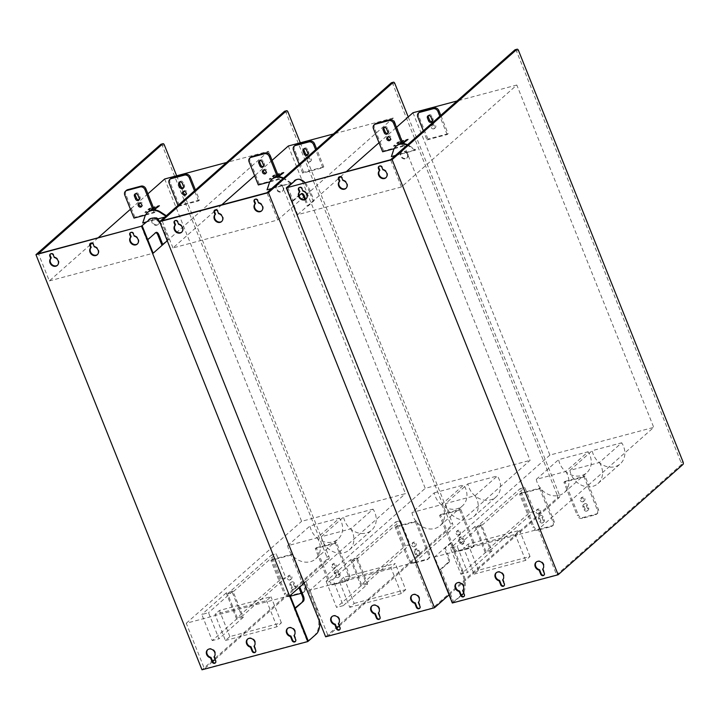 <?xml version="1.0" encoding="UTF-8"?>
<svg xmlns="http://www.w3.org/2000/svg" width="719" height="719" viewBox="0 0 719 719"><rect width="100%" height="100%" fill="white"/><g stroke="black" fill="none" stroke-linecap="round" stroke-linejoin="round"><path stroke-width="0.54" stroke-dasharray="3.6 2.7" d="M338.343 623.706L338.82 623.283L340.447 627.345A2.094 1.771 48.5 0 1 339.808 629.574M332.088 616.471A4.79 4.053 48.5 0 1 332.313 616.246A4.79 4.053 48.5 0 1 339.521 618.762A4.79 4.053 48.5 0 1 338.82 623.283M378.32 613.037L378.805 612.615L380.432 616.677A2.094 1.771 48.5 0 1 379.794 618.897M372.074 605.802A4.79 4.053 48.5 0 1 372.298 605.578A4.79 4.053 48.5 0 1 379.506 608.094A4.79 4.053 48.5 0 1 378.805 612.615M418.305 602.36L418.791 601.938L420.408 606.009A2.094 1.771 48.5 0 1 419.77 608.229M412.059 595.134A4.79 4.053 48.5 0 1 412.284 594.91A4.79 4.053 48.5 0 1 419.492 597.426A4.79 4.053 48.5 0 1 418.791 601.938M174.807 220.778A2.094 1.771 48.5 0 1 178.177 221.641L179.076 223.897A4.79 4.053 48.5 0 1 182.905 227.204A4.79 4.053 48.5 0 1 182.051 231.869A4.79 4.053 48.5 0 1 181.799 232.066M214.792 210.11A2.094 1.771 48.5 0 1 218.163 210.973L219.061 213.219A4.79 4.053 48.5 0 1 222.89 216.527A4.79 4.053 48.5 0 1 222.027 221.191A4.79 4.053 48.5 0 1 221.785 221.398M254.778 199.442A2.094 1.771 48.5 0 1 258.139 200.304L259.047 202.551A4.79 4.053 48.5 0 1 262.875 205.859A4.79 4.053 48.5 0 1 262.013 210.523A4.79 4.053 48.5 0 1 261.77 210.73M416.175 543.582A2.094 1.771 48.5 0 1 412.643 544.526A2.094 1.771 48.5 0 1 416.175 543.582M411.69 545.37A2.094 1.771 -131.5 0 0 415.214 544.427A2.094 1.771 -131.5 0 0 411.69 545.37M460.528 531.745A2.094 1.771 48.5 0 1 456.996 532.689A2.094 1.771 48.5 0 1 460.528 531.745M456.044 533.534A2.094 1.771 -131.5 0 0 459.567 532.59A2.094 1.771 -131.5 0 0 456.044 533.534M311.372 158.836A2.094 1.771 48.5 0 1 307.84 159.78A2.094 1.771 48.5 0 1 311.372 158.836M306.887 160.625A2.094 1.771 -131.5 0 0 310.419 159.681A2.094 1.771 -131.5 0 0 306.887 160.625M263.487 170.097A2.094 1.771 48.5 0 1 267.019 170.673A2.094 1.771 48.5 0 1 266.075 173.027M271.647 188.567L290.862 183.444L282.351 185.421A3.99 3.379 48.5 0 1 283.502 187.084A3.99 3.379 48.5 0 1 282.783 190.975A3.99 3.379 48.5 0 1 276.779 188.881A3.99 3.379 48.5 0 1 276.5 186.976L267.028 189.798M283.025 187.506A3.99 3.379 48.5 0 1 282.306 191.398A3.99 3.379 48.5 0 1 276.303 189.304A3.99 3.379 48.5 0 1 276.024 187.398A3.99 3.379 48.5 0 1 277.022 185.412A3.99 3.379 48.5 0 1 281.875 185.844A3.99 3.379 48.5 0 1 283.025 187.506M441.466 504.657A17.966 15.198 48.5 0 1 443.29 508.18A17.966 15.198 48.5 0 1 440.064 525.679A17.966 15.198 48.5 0 1 413.057 516.251A17.966 15.198 48.5 0 1 411.978 512.521L434.294 492.803A17.966 15.198 -131.5 0 0 435.363 496.532A17.966 15.198 -131.5 0 0 462.38 505.951A17.966 15.198 -131.5 0 0 465.606 488.462A17.966 15.198 -131.5 0 0 463.782 484.939L441.466 504.657L411.978 512.521M475.061 495.688A17.966 15.198 48.5 0 1 476.895 499.211A17.966 15.198 48.5 0 1 473.668 516.709A17.966 15.198 48.5 0 1 446.652 507.281A17.966 15.198 48.5 0 1 445.582 503.561L467.889 483.842A17.966 15.198 -131.5 0 0 468.968 487.563A17.966 15.198 -131.5 0 0 495.984 496.991A17.966 15.198 -131.5 0 0 499.202 479.492A17.966 15.198 -131.5 0 0 497.377 475.969L475.061 495.688L445.582 503.561M449.06 594.892L559.328 497.44A1.995 0.98 75.1 0 0 559.4 494.924L557.387 495.463A1.995 0.98 -104.9 0 1 557.315 497.979L432.964 607.87L328.134 635.848L336.852 628.136M325.635 636.809L450.462 526.488L452.485 525.949A1.995 0.98 75.1 0 0 452.557 523.432L450.534 523.971A1.995 0.98 -104.9 0 1 450.462 526.488M339.26 626.006L452.485 525.949M357.235 557.98L367.679 584.08L343.296 605.632L332.852 579.532L326.129 581.32L350.513 559.768L357.235 557.98L332.852 579.532M367.679 584.08L360.956 585.877L350.513 559.768M360.956 585.877L336.573 607.429L326.129 581.32M343.296 605.632L336.573 607.429M439.606 515.451L440.558 514.606L453.905 547.959A3.99 3.379 -131.5 0 0 458.713 550.691L472.149 547.096A3.99 3.379 -131.5 0 0 473.345 546.467A3.99 3.379 -131.5 0 0 474.064 542.575L460.717 509.223L459.765 510.068L439.606 515.451L452.943 548.804L453.905 547.959M395.252 527.279L396.205 526.434L409.551 559.795A3.99 3.379 -131.5 0 0 414.36 562.519L427.796 558.933A3.99 3.379 -131.5 0 0 428.991 558.304A3.99 3.379 -131.5 0 0 429.71 554.412L416.364 521.059L415.411 521.904L395.252 527.279L408.59 560.64L409.551 559.795M269.805 181.88L278.487 179.57L279.439 178.725L278.666 176.784M278.487 179.57L277.39 176.82M259.712 160.67A2.094 1.771 48.5 0 1 263.253 161.245L264.412 164.148A2.094 1.771 48.5 0 1 263.46 166.502M250.778 157.164A3.99 3.379 -131.5 0 0 250.059 161.047L259.28 184.1L258.328 184.945M279.439 178.725L259.28 184.1M323.793 166.889L303.634 172.263L302.681 173.108L322.84 167.734L323.793 166.889L316.585 148.86M322.84 167.734L315.623 149.705M302.681 173.108L299.14 164.274M304.065 148.833A2.094 1.771 48.5 0 1 307.597 149.408L308.757 152.311A2.094 1.771 48.5 0 1 307.813 154.666M295.132 145.328A3.99 3.379 -131.5 0 0 294.413 149.219L303.634 172.263M214.478 211.26L172.982 247.938L277.813 219.96L393.158 118.024L530.083 460.358L414.737 562.294L432.964 607.87M288.319 146.002L425.244 488.336L530.083 460.358M393.158 118.024L333.436 133.959M408.221 116.945L559.4 494.924M391.72 82.73A1.995 0.98 -104.9 0 1 392.799 83.952L557.387 495.463M277.813 219.96L266.929 192.746M300.308 142.802L452.557 523.432M172.982 247.938L162.09 220.715M272.097 160.346L254.652 175.76M221.812 204.78L215.97 209.939M414.737 562.294L309.907 590.272L425.244 488.336M309.907 590.272L328.134 635.848M284.877 111.238A1.995 0.98 -104.9 0 1 285.946 112.47L450.534 523.971M277.642 174.223L274.892 176.658L275.817 174.69L273.481 175.31L269.203 179.094L271 178.609L274.272 175.715L273.184 178.024L274.982 177.548L277.929 174.942M278.415 176.155L277.642 176.838L278.586 176.586M282.351 185.421L276.5 186.976A3.99 3.379 48.5 0 1 277.498 184.99A3.99 3.379 48.5 0 1 282.351 185.421M290.862 183.444L284.418 179.238A11.971 10.129 -131.5 0 0 283.07 178.474M272.213 179.013A11.971 10.129 -131.5 0 0 269.679 182.878L267.504 189.376M291.348 183.021L284.895 178.815A11.971 10.129 -131.5 0 0 283.547 178.051M343.745 577.303L339.305 581.231L390.848 567.471L395.288 563.552L343.745 577.303L354.179 603.412L349.749 607.33L339.305 581.231M434.294 492.803L463.782 484.939M467.889 483.842L497.377 475.969M396.205 526.434L416.364 521.059M440.558 514.606L460.717 509.223M459.765 510.068L473.102 543.42A3.99 3.379 48.5 0 1 472.392 547.312A3.99 3.379 48.5 0 1 471.197 547.95L457.751 551.536A3.99 3.379 48.5 0 1 452.943 548.804M459.603 539.214A2.094 1.771 48.5 0 1 463.135 538.27L464.294 541.173A2.094 1.771 48.5 0 1 460.771 542.117L459.603 539.214L458.65 540.059L459.809 542.962A2.094 1.771 -131.5 0 0 463.342 542.018L462.182 539.115A2.094 1.771 -131.5 0 0 458.65 540.059M415.411 521.904L428.749 555.257A3.99 3.379 48.5 0 1 428.039 559.148A3.99 3.379 48.5 0 1 426.843 559.777L413.398 563.363A3.99 3.379 48.5 0 1 408.59 560.64M415.258 551.051A2.094 1.771 48.5 0 1 418.782 550.107L419.941 553.01A2.094 1.771 48.5 0 1 416.418 553.945L415.258 551.051L414.297 551.895L415.456 554.789A2.094 1.771 -131.5 0 0 418.988 553.855L417.829 550.952A2.094 1.771 -131.5 0 0 414.297 551.895M354.179 603.412L405.723 589.652L395.288 563.552M405.723 589.652L401.292 593.579L390.848 567.471M401.292 593.579L349.749 607.33M258.561 202.974L259.047 202.551M218.576 213.642L219.061 213.219M178.6 224.319L179.076 223.897M361.531 584.52L351.959 560.586L356.66 559.337L366.232 583.262L361.531 584.52L405.363 545.784L395.792 521.85L400.492 520.601L410.064 544.526L405.363 545.784M351.959 560.586L395.792 521.85M356.66 559.337L400.492 520.601M366.232 583.262L410.064 544.526M278.559 176.523L277.795 177.198L279.583 176.721L283.717 172.578M283.861 172.937L283.07 173.153M277.786 174.591L275.035 177.027L275.961 175.05L273.624 175.67L269.346 179.453L271.144 178.977L274.415 176.074L273.328 178.393L275.125 177.917L279.26 173.764M279.403 174.133L278.604 174.34M214.019 656.878L214.496 656.456L216.122 660.518A2.094 1.771 48.5 0 1 215.484 662.747M207.764 649.643A4.79 4.053 48.5 0 1 207.998 649.428A4.79 4.053 48.5 0 1 215.197 651.935A4.79 4.053 48.5 0 1 214.496 656.456M254.005 646.21L254.481 645.788L256.108 649.85A2.094 1.771 48.5 0 1 255.47 652.079M247.749 638.975A4.79 4.053 48.5 0 1 247.983 638.751A4.79 4.053 48.5 0 1 255.182 641.267A4.79 4.053 48.5 0 1 254.481 645.788M293.99 635.542L294.466 635.12L296.093 639.182A2.094 1.771 48.5 0 1 295.455 641.402M287.735 628.307A4.79 4.053 48.5 0 1 287.968 628.082A4.79 4.053 48.5 0 1 295.167 630.599A4.79 4.053 48.5 0 1 294.466 635.12M130.454 232.614A2.094 1.771 48.5 0 1 133.824 233.477L134.723 235.724A4.79 4.053 48.5 0 1 138.551 239.032A4.79 4.053 48.5 0 1 137.697 243.696A4.79 4.053 48.5 0 1 137.446 243.903M90.468 243.283A2.094 1.771 48.5 0 1 93.838 244.145L94.737 246.401A4.79 4.053 48.5 0 1 98.575 249.709A4.79 4.053 48.5 0 1 97.712 254.373A4.79 4.053 48.5 0 1 97.46 254.571M50.483 253.951A2.094 1.771 48.5 0 1 53.853 254.814L54.752 257.069A4.79 4.053 48.5 0 1 58.59 260.377A4.79 4.053 48.5 0 1 57.727 265.041A4.79 4.053 48.5 0 1 57.475 265.239M317.142 537.83A17.966 15.198 48.5 0 1 318.975 541.353A17.966 15.198 48.5 0 1 315.749 558.852A17.966 15.198 48.5 0 1 288.732 549.424A17.966 15.198 48.5 0 1 287.663 545.703L317.142 537.83L339.458 518.111A17.966 15.198 -131.5 0 1 341.282 521.635A17.966 15.198 -131.5 0 1 338.056 539.133A17.966 15.198 -131.5 0 1 311.048 529.705A17.966 15.198 -131.5 0 1 309.97 525.975L339.458 518.111M350.746 528.86A17.966 15.198 48.5 0 1 352.571 532.393A17.966 15.198 48.5 0 1 349.344 549.882A17.966 15.198 48.5 0 1 322.328 540.463A17.966 15.198 48.5 0 1 321.258 536.734L350.746 528.86L373.053 509.142A17.966 15.198 -131.5 0 1 374.887 512.674A17.966 15.198 -131.5 0 1 371.66 530.164A17.966 15.198 -131.5 0 1 344.644 520.736A17.966 15.198 -131.5 0 1 343.574 517.015L373.053 509.142M159.178 220.266A3.99 3.379 48.5 0 1 158.459 224.148A3.99 3.379 48.5 0 1 152.455 222.054A3.99 3.379 48.5 0 1 152.176 220.158A3.99 3.379 48.5 0 1 153.174 218.172A3.99 3.379 48.5 0 1 158.027 218.594A3.99 3.379 48.5 0 1 159.178 220.266M157.551 219.016A3.99 3.379 48.5 0 1 158.701 220.688A3.99 3.379 48.5 0 1 157.982 224.571A3.99 3.379 48.5 0 1 151.979 222.477A3.99 3.379 48.5 0 1 151.7 220.58A3.99 3.379 48.5 0 1 152.698 218.594A3.99 3.379 48.5 0 1 153.551 218.064M183.516 191.443A2.094 1.771 48.5 0 1 187.048 192.009A2.094 1.771 48.5 0 1 186.104 194.373M139.162 203.27A2.094 1.771 48.5 0 1 142.695 203.845A2.094 1.771 48.5 0 1 141.751 206.2M291.851 576.755A2.094 1.771 48.5 0 1 288.328 577.699A2.094 1.771 48.5 0 1 291.851 576.755M287.366 578.543A2.094 1.771 -131.5 0 0 290.898 577.6A2.094 1.771 -131.5 0 0 287.366 578.543M336.204 564.918A2.094 1.771 48.5 0 1 332.672 565.862A2.094 1.771 48.5 0 1 336.204 564.918M331.72 566.707A2.094 1.771 -131.5 0 0 335.252 565.763A2.094 1.771 -131.5 0 0 331.72 566.707M281.039 578.957L271.467 555.032L276.177 553.774L285.74 577.699L281.039 578.957L237.207 617.693L227.635 593.759L271.467 555.032M333.436 584.709A3.99 3.379 48.5 0 1 328.628 581.977L329.581 581.132A3.99 3.379 -131.5 0 0 334.389 583.864L347.834 580.278A3.99 3.379 -131.5 0 0 349.021 579.64A3.99 3.379 -131.5 0 0 349.74 575.748L336.402 542.396L335.44 543.24L348.787 576.602A3.99 3.379 48.5 0 1 348.068 580.485A3.99 3.379 48.5 0 1 346.873 581.123L333.436 584.709L334.389 583.864M339.017 575.191L337.858 572.288A2.094 1.771 -131.5 0 0 334.326 573.232L335.485 576.135A2.094 1.771 -131.5 0 0 339.017 575.191L339.97 574.346A2.094 1.771 48.5 0 1 336.447 575.29L335.288 572.387A2.094 1.771 48.5 0 1 338.811 571.443L339.97 574.346M290.341 596.204L289.083 596.545A3.99 3.379 48.5 0 1 284.275 593.813L285.227 592.968A3.99 3.379 -131.5 0 0 290.036 595.7L303.481 592.114A3.99 3.379 -131.5 0 0 304.667 591.476A3.99 3.379 -131.5 0 0 305.386 587.585L292.049 554.232L291.087 555.077L304.434 588.43A3.99 3.379 48.5 0 1 303.715 592.321A3.99 3.379 48.5 0 1 302.519 592.959L301.216 593.301M294.664 587.028L293.505 584.125A2.094 1.771 -131.5 0 0 289.982 585.068L291.141 587.971A2.094 1.771 -131.5 0 0 294.664 587.028L295.626 586.183A2.094 1.771 48.5 0 1 292.094 587.126L290.934 584.223A2.094 1.771 48.5 0 1 294.457 583.28L295.626 586.183M225.424 640.503L276.968 626.752L281.408 622.825L229.864 636.585L225.424 640.503L214.981 614.403L266.524 600.644L270.964 596.725L219.421 610.476L214.981 614.403M227.635 593.759L232.345 592.51L276.177 553.774M232.345 592.51L241.917 616.435L285.74 577.699M241.917 616.435L237.207 617.693M236.641 619.05L226.197 592.941L232.92 591.153L243.355 617.253L236.641 619.05L212.249 640.602L201.814 614.493L208.528 612.705L218.971 638.805L212.249 640.602M243.355 617.253L218.971 638.805M126.463 190.337A3.99 3.379 -131.5 0 0 125.744 194.229L134.965 217.273L134.004 218.118M135.388 193.851A2.094 1.771 48.5 0 1 138.929 194.418L140.088 197.321A2.094 1.771 48.5 0 1 139.144 199.675M170.807 178.501A3.99 3.379 -131.5 0 0 170.097 182.392L179.319 205.445L178.357 206.29L178.006 205.409M179.741 182.015A2.094 1.771 48.5 0 1 183.282 182.581L184.441 185.484A2.094 1.771 48.5 0 1 183.489 187.839M147.889 212.186A11.971 10.129 -131.5 0 0 145.355 216.051L143.189 222.557L156.463 219.007M153.471 207.764L150.711 210.2L151.646 208.222L149.309 208.843L145.031 212.626L146.82 212.15L150.1 209.256L149.013 211.566L150.801 211.089L154.288 207.521M154.243 209.696L153.471 210.379L155.259 209.894L158.746 206.326M176.658 175.796L328.907 556.425L326.884 556.964A1.995 0.98 -104.9 0 1 326.812 559.481L201.994 669.802M161.227 144.231A1.995 0.98 -104.9 0 1 162.296 145.463L326.884 556.964M335.44 543.24L315.282 548.624L328.628 581.977M315.282 548.624L316.243 547.779L329.581 581.132M316.243 547.779L336.402 542.396M291.087 555.077L270.928 560.461L284.275 593.813M270.928 560.461L271.89 559.616L285.227 592.968M271.89 559.616L292.049 554.232M321.258 536.734L343.574 517.015M287.663 545.703L309.97 525.975M281.408 622.825L270.964 596.725M229.864 636.585L219.421 610.476M276.968 626.752L266.524 600.644M226.197 592.941L201.814 614.493M232.92 591.153L208.528 612.705M145.49 215.062L154.163 212.743L155.124 211.898L154.351 209.957M154.163 212.743L153.066 210.002M155.124 211.898L134.965 217.273M178.357 206.29L198.516 200.907L199.478 200.062L195.451 189.996M198.516 200.907L194.49 190.841M199.478 200.062L179.319 205.445M164.795 217.084L157.29 218.792M167.024 216.194L166.323 215.736M142.713 222.98L143.189 222.557M145.984 222.108L156.805 219.214M166.547 216.617L165.846 216.158M153.327 207.396L150.568 209.831L151.493 207.863L149.166 208.483L144.887 212.267L146.676 211.79L149.956 208.887L148.869 211.206L150.657 210.721L153.614 208.115M154.1 209.328L153.327 210.011L154.27 209.759M215.062 659.494L328.835 558.942A1.995 0.98 75.1 0 0 328.907 556.425M54.276 257.492L54.752 257.069M94.261 246.824L94.737 246.401M134.246 236.147L134.723 235.724M290.081 595.566L186.257 623.265L204.484 668.841L212.662 661.615M90.217 244.802L49.332 280.931L38.449 253.708M147.898 193.824L130.454 209.238M98.161 237.773L92.005 243.22M164.678 178.995L301.603 521.329L405.426 493.629L268.502 151.287L226.593 162.476M186.257 623.265L301.603 521.329M319.793 622.187A19.961 9.796 75.1 0 0 316.998 608.921L315.992 609.191L305.009 581.743L306.015 581.473L304.164 583.118L405.426 493.629M49.332 280.931L153.156 253.223M295.051 607.986L294.224 608.714L307.301 641.402L308.307 641.132L204.484 668.841M268.502 151.287L167.239 240.784M299.122 187.605A2.094 1.771 48.5 0 1 302.492 188.468L303.391 190.715A4.79 4.053 48.5 0 1 307.229 194.022A4.79 4.053 48.5 0 1 306.366 198.687A4.79 4.053 48.5 0 1 306.123 198.893M339.107 176.937A2.094 1.771 48.5 0 1 342.478 177.8L343.376 180.047A4.79 4.053 48.5 0 1 347.214 183.354A4.79 4.053 48.5 0 1 346.351 188.018A4.79 4.053 48.5 0 1 346.1 188.225M379.093 166.269A2.094 1.771 48.5 0 1 382.463 167.132L383.362 169.378A4.79 4.053 48.5 0 1 387.199 172.686A4.79 4.053 48.5 0 1 386.337 177.35A4.79 4.053 48.5 0 1 386.085 177.548M542.629 569.187L543.106 568.765L544.732 572.827A2.094 1.771 48.5 0 1 544.094 575.056M536.374 561.961A4.79 4.053 48.5 0 1 536.608 561.737A4.79 4.053 48.5 0 1 543.807 564.253A4.79 4.053 48.5 0 1 543.106 568.765M502.644 579.856L503.12 579.433L504.747 583.504A2.094 1.771 48.5 0 1 504.109 585.724M496.389 572.63A4.79 4.053 48.5 0 1 496.622 572.405A4.79 4.053 48.5 0 1 503.83 574.921A4.79 4.053 48.5 0 1 503.12 579.433M462.659 590.533L463.135 590.11L464.762 594.173A2.094 1.771 48.5 0 1 464.123 596.393M456.412 583.298A4.79 4.053 48.5 0 1 456.637 583.073A4.79 4.053 48.5 0 1 463.845 585.59A4.79 4.053 48.5 0 1 463.135 590.11M565.781 471.484A17.966 15.198 48.5 0 1 567.615 475.007A17.966 15.198 48.5 0 1 564.388 492.497A17.966 15.198 48.5 0 1 537.372 483.078A17.966 15.198 48.5 0 1 536.302 479.348L565.781 471.484L588.097 451.766A17.966 15.198 -131.5 0 1 589.931 455.289A17.966 15.198 -131.5 0 1 586.704 472.778A17.966 15.198 -131.5 0 1 559.688 463.36A17.966 15.198 -131.5 0 1 558.618 459.63L588.097 451.766M599.385 462.515A17.966 15.198 48.5 0 1 601.21 466.038A17.966 15.198 48.5 0 1 597.992 483.536A17.966 15.198 48.5 0 1 570.976 474.109A17.966 15.198 48.5 0 1 569.897 470.388L599.385 462.515L621.701 442.796A17.966 15.198 -131.5 0 1 623.526 446.319A17.966 15.198 -131.5 0 1 620.299 463.818A17.966 15.198 -131.5 0 1 593.283 454.39A17.966 15.198 -131.5 0 1 592.213 450.66L621.701 442.796M407.817 153.911A3.99 3.379 48.5 0 1 407.107 157.803A3.99 3.379 48.5 0 1 401.103 155.708A3.99 3.379 48.5 0 1 400.825 153.803A3.99 3.379 48.5 0 1 401.813 151.817A3.99 3.379 48.5 0 1 406.675 152.248A3.99 3.379 48.5 0 1 407.817 153.911M407.34 154.333A3.99 3.379 48.5 0 1 406.621 158.225A3.99 3.379 48.5 0 1 400.618 156.131A3.99 3.379 48.5 0 1 400.348 154.226A3.99 3.379 48.5 0 1 401.337 152.239A3.99 3.379 48.5 0 1 406.19 152.671A3.99 3.379 48.5 0 1 407.34 154.333M387.802 136.925A2.094 1.771 48.5 0 1 391.343 137.5A2.094 1.771 48.5 0 1 390.39 139.854M435.696 125.663A2.094 1.771 48.5 0 1 432.164 126.607A2.094 1.771 48.5 0 1 435.696 125.663M431.211 127.452A2.094 1.771 -131.5 0 0 434.734 126.508A2.094 1.771 -131.5 0 0 431.211 127.452M540.49 510.409A2.094 1.771 48.5 0 1 536.967 511.344A2.094 1.771 48.5 0 1 540.49 510.409M536.006 512.189A2.094 1.771 -131.5 0 0 539.538 511.254A2.094 1.771 -131.5 0 0 536.006 512.189M584.844 498.573A2.094 1.771 48.5 0 1 581.32 499.516A2.094 1.771 48.5 0 1 584.844 498.573M580.359 500.361A2.094 1.771 -131.5 0 0 583.891 499.417A2.094 1.771 -131.5 0 0 580.359 500.361M529.678 512.611L520.107 488.677L524.816 487.428L534.388 511.353L529.678 512.611L485.855 551.347L476.284 527.413L520.107 488.677M582.075 518.354A3.99 3.379 48.5 0 1 577.267 515.631L578.22 514.786A3.99 3.379 -131.5 0 0 583.028 517.509L596.473 513.923A3.99 3.379 -131.5 0 0 597.669 513.294A3.99 3.379 -131.5 0 0 598.379 509.403L585.041 476.05L584.08 476.895L597.426 510.247A3.99 3.379 48.5 0 1 596.707 514.139A3.99 3.379 48.5 0 1 595.512 514.768L582.075 518.354L583.028 517.509M587.657 508.845L586.497 505.942A2.094 1.771 -131.5 0 0 582.974 506.886L584.134 509.78A2.094 1.771 -131.5 0 0 587.657 508.845L588.618 508A2.094 1.771 48.5 0 1 585.086 508.935L583.927 506.041A2.094 1.771 48.5 0 1 587.459 505.098L588.618 508M537.722 530.191A3.99 3.379 48.5 0 1 532.914 527.467L533.866 526.623A3.99 3.379 -131.5 0 0 538.684 529.346L552.12 525.76A3.99 3.379 -131.5 0 0 553.315 525.131A3.99 3.379 -131.5 0 0 554.025 521.239L540.688 487.886L539.735 488.731L553.073 522.084A3.99 3.379 48.5 0 1 552.354 525.975A3.99 3.379 48.5 0 1 551.167 526.605L537.722 530.191L538.684 529.346M543.303 520.682L542.144 517.779A2.094 1.771 -131.5 0 0 538.621 518.723L539.78 521.617A2.094 1.771 -131.5 0 0 543.303 520.682L544.265 519.828A2.094 1.771 48.5 0 1 540.733 520.772L539.574 517.878A2.094 1.771 48.5 0 1 543.106 516.934L544.265 519.828M474.064 574.157L525.607 560.398L530.047 556.479L478.503 570.239L474.064 574.157L463.62 548.049L515.172 534.298L519.603 530.379L468.06 544.13L463.62 548.049M476.284 527.413L480.984 526.155L524.816 487.428M480.984 526.155L490.556 550.089L534.388 511.353M490.556 550.089L485.855 551.347M485.28 552.704L474.837 526.596L481.559 524.798L491.994 550.907L485.28 552.704L460.897 574.247L450.454 548.148L457.176 546.35L467.611 572.459L460.897 574.247M491.994 550.907L467.611 572.459M419.456 112.155A3.99 3.379 -131.5 0 0 418.737 116.038L427.958 139.091L426.996 139.935L423.338 130.786M428.38 115.66A2.094 1.771 48.5 0 1 431.921 116.235L433.081 119.138A2.094 1.771 48.5 0 1 432.137 121.493M375.102 123.992A3.99 3.379 -131.5 0 0 374.383 127.874L383.604 150.927L382.643 151.772M384.036 127.497A2.094 1.771 48.5 0 1 387.568 128.072L388.727 130.975A2.094 1.771 48.5 0 1 387.784 133.33M395.297 155.574L415.187 150.271L415.663 149.849L409.21 145.642A11.971 10.129 -131.5 0 0 407.565 144.726M396.529 145.84A11.971 10.129 -131.5 0 0 394.003 149.705L391.828 156.203L415.663 149.849M415.187 150.271L408.734 146.065A11.971 10.129 -131.5 0 0 407.089 145.148M402.11 141.409L399.351 143.845L400.285 141.877L397.949 142.497L393.67 146.281L395.459 145.804L398.739 142.901L397.652 145.22L399.44 144.735L402.928 141.167M402.883 143.342L402.11 144.025L403.907 143.548L407.385 139.98M515.37 49.728A1.995 0.98 -104.9 0 1 516.44 50.959L681.037 462.461A1.995 0.98 -104.9 0 1 680.965 464.977L556.614 574.876L452.79 602.585L460.762 595.539A19.961 9.796 75.1 0 0 461.472 570.365L450.498 542.926L444.279 548.417L447.982 557.674A3.99 1.959 -104.9 0 1 447.838 562.707L439.713 569.888L452.79 602.585L434.564 557.009L538.387 529.301L556.614 574.876M584.08 476.895L563.921 482.269L577.267 515.631M563.921 482.269L564.882 481.424L578.22 514.786M564.882 481.424L585.041 476.05M539.735 488.731L519.567 494.106L532.914 527.467M519.567 494.106L520.529 493.261L533.866 526.623M520.529 493.261L540.688 487.886M569.897 470.388L592.213 450.66M536.302 479.348L558.618 459.63M530.047 556.479L519.603 530.379M478.503 570.239L468.06 544.13M525.607 560.398L515.172 534.298M474.837 526.596L450.454 548.148M481.559 524.798L457.176 546.35M426.996 139.935L447.155 134.561L448.117 133.716L440.783 115.373M447.155 134.561L439.821 116.217M448.117 133.716L427.958 139.091M394.129 148.707L402.811 146.397L403.763 145.544L402.991 143.611M402.811 146.397L401.705 143.647M403.763 145.544L383.604 150.927M391.352 156.625L391.828 156.203M401.966 141.05L399.207 143.485L400.141 141.508L397.805 142.137L393.527 145.912L395.315 145.436L398.596 142.542L397.508 144.852L399.297 144.375L402.254 141.769M402.739 142.982L401.966 143.665L402.91 143.414M287.753 187.183L293.244 200.898L292.238 201.167L286.746 187.452L297.639 214.675L401.463 186.967L516.808 85.031L653.733 427.365L538.387 529.301M401.463 186.967L390.57 159.744M382.885 169.801L383.362 169.378M342.9 180.469L343.376 180.047M302.915 191.137L303.391 190.715M412.976 112.739L549.9 455.073L653.733 427.365M549.9 455.073L434.564 557.009M516.808 85.031L457.086 100.966M452.314 603.007L461.463 595.539M297.639 214.675L338.82 178.276M340.473 176.811L346.468 171.517M379.03 142.739L396.475 127.326M305.009 581.743L298.789 587.243L298.969 587.702M298.789 587.243L299.796 586.974M316.998 608.921L306.015 581.473M307.301 641.402L316.279 634.095M294.224 608.714L295.23 608.445M315.992 609.191A19.961 9.796 -104.9 0 1 315.273 634.365M141.257 226.278L146.748 239.984L147.755 239.715M161.829 244.945L167.599 239.769L163.986 230.727L164.993 230.457A19.961 9.796 75.1 0 0 159.663 221.614M167.599 239.769L168.614 239.499L164.993 230.457M167.221 240.739L168.614 239.499M146.748 239.984L155.834 232.579M150.873 218.486A19.961 9.796 -104.9 0 1 163.986 230.727M155.789 232.614A3.99 1.959 75.1 0 0 155.25 232.614A3.99 1.959 75.1 0 0 154.828 232.839M305.656 199.181L308.325 205.85L314.104 200.673L310.482 191.631L309.476 191.901A19.961 9.796 75.1 0 0 296.363 179.66M314.104 200.673L313.089 200.943L309.476 191.901M308.325 205.85L307.319 206.119L313.089 200.943M304.676 199.514L307.319 206.119M293.244 200.898L299.023 195.784M292.238 201.167L300.317 194.022A3.99 1.959 -104.9 0 1 300.74 193.788A3.99 1.959 -104.9 0 1 301.279 193.797M304.964 182.59A19.961 9.796 -104.9 0 1 310.482 191.631M461.472 570.365L462.488 570.095L451.505 542.656L445.286 548.148L448.989 557.405L447.982 557.674M445.286 548.148L444.279 548.417M451.505 542.656L450.498 542.926M447.838 562.707L448.845 562.438L440.72 569.619L453.797 602.315M440.72 569.619L439.713 569.888M448.845 562.438A3.99 1.959 75.1 0 0 448.989 557.405M462.488 570.095A19.961 9.796 -104.9 0 1 463.584 592.833M557.315 497.979L559.328 497.44M392.799 83.952L394.812 83.422M285.946 112.47L287.959 111.93M293.46 150.064L294.413 149.219M249.107 161.901L250.059 161.047M269.203 183.3L269.679 182.878M284.418 179.238L284.895 178.815M473.102 543.42L474.064 542.575M428.749 555.257L429.71 554.412M426.843 559.777L427.796 558.933M413.398 563.363L414.36 562.519M471.197 547.95L472.149 547.096M457.751 551.536L458.713 550.691M417.829 550.952L418.782 550.107M415.456 554.789L416.418 553.945M418.988 553.855L419.941 553.01M263.451 164.993L264.412 164.148M262.291 162.09L263.253 161.245M307.804 153.156L308.757 152.311M306.645 150.253L307.597 149.408M462.182 539.115L463.135 538.27M459.809 542.962L460.771 542.117M463.342 542.018L464.294 541.173M257.663 200.727L258.139 200.304M217.677 211.395L218.163 210.973M177.692 222.063L178.177 221.641M419.932 606.432L420.408 606.009M379.947 617.1L380.432 616.677M339.961 627.768L340.447 627.345M346.873 581.123L347.834 580.278M348.787 576.602L349.74 575.748M337.858 572.288L338.811 571.443M335.485 576.135L336.447 575.29M334.326 573.232L335.288 572.387M289.083 596.545L290.036 595.7M302.519 592.959L303.481 592.114M304.434 588.43L305.386 587.585M293.505 584.125L294.457 583.28M291.141 587.971L292.094 587.126M289.982 585.068L290.934 584.223M124.782 195.074L125.744 194.229M137.976 195.262L138.929 194.418M139.135 198.165L140.088 197.321M169.136 183.237L170.097 182.392M182.32 183.426L183.282 182.581M183.48 186.329L184.441 185.484M144.879 216.473L145.355 216.051M162.296 145.463L164.318 144.923M326.812 559.481L328.835 558.942M53.377 255.236L53.853 254.814M93.362 244.568L93.838 244.145M133.348 233.9L133.824 233.477M295.617 639.604L296.093 639.182M255.631 650.273L256.108 649.85M215.646 660.941L216.122 660.518M595.512 514.768L596.473 513.923M597.426 510.247L598.379 509.403M586.497 505.942L587.459 505.098M584.134 509.78L585.086 508.935M582.974 506.886L583.927 506.041M551.167 526.605L552.12 525.76M553.073 522.084L554.025 521.239M542.144 517.779L543.106 516.934M539.78 521.617L540.733 520.772M538.621 518.723L539.574 517.878M417.784 116.882L418.737 116.038M430.969 117.08L431.921 116.235M432.128 119.983L433.081 119.138M373.431 128.719L374.383 127.874M386.615 128.917L387.568 128.072M387.775 131.82L388.727 130.975M393.518 150.127L394.003 149.705M408.734 146.065L409.21 145.642M683.05 461.931L681.037 462.461M516.44 50.959L518.462 50.42M680.965 464.977L682.978 464.447M464.285 594.595L464.762 594.173M504.271 583.927L504.747 583.504M544.256 573.25L544.732 572.827M381.987 167.554L382.463 167.132M342.001 178.222L342.478 177.8M302.016 188.89L302.492 188.468M301.324 193.753L300.317 194.022M461.769 595.269L460.762 595.539M331.836 616.668L332.313 616.246M371.822 606L372.298 605.578M411.807 595.332L412.284 594.91M181.565 232.291L182.051 231.869M221.551 221.614L222.027 221.191M261.536 210.946L262.013 210.523M414.836 546.467L415.798 545.622M459.189 534.63L460.151 533.786M310.042 161.721L310.994 160.876M265.688 173.558L266.641 172.713M282.306 191.398L282.783 190.975M440.064 525.679L462.38 505.951M473.668 516.709L495.984 496.991M277.022 185.412L277.498 184.99M262.911 170.421L263.864 169.567M307.265 158.584L308.217 157.74M456.412 531.494L457.374 530.649M428.039 559.148L428.991 558.304M472.392 547.312L473.345 546.467M412.068 543.33L413.021 542.477M414.674 549.855L415.627 549.01M418.611 555.895L419.563 555.05M263.073 167.033L264.035 166.188M259.137 160.993L260.098 160.148M307.426 155.196L308.388 154.351M303.49 149.157L304.452 148.312M459.028 538.019L459.98 537.174M462.964 544.058L463.917 543.213M254.508 199.621L254.993 199.199M214.532 210.299L215.008 209.876M174.546 220.967L175.023 220.544M419.554 608.472L420.04 608.049M379.569 619.14L380.054 618.717M339.593 629.808L340.069 629.386M207.521 649.85L207.998 649.428M247.507 639.173L247.983 638.751M287.483 628.505L287.968 628.082M137.221 244.118L137.697 243.696M97.236 254.796L97.712 254.373M57.25 265.464L57.727 265.041M315.749 558.852L338.056 539.133M349.344 549.882L371.66 530.164M157.982 224.571L158.459 224.148M185.718 194.894L186.67 194.049M141.364 206.73L142.326 205.886M290.521 579.64L291.474 578.795M334.874 567.803L335.827 566.958M332.097 564.667L333.05 563.822M348.068 580.485L349.021 579.64M338.64 577.231L339.602 576.386M334.703 571.192L335.665 570.347M303.715 592.321L304.667 591.476M287.744 576.503L288.696 575.658M294.287 589.068L295.248 588.223M290.35 583.028L291.312 582.183M138.587 203.594L139.549 202.749M134.821 194.166L135.774 193.321M138.758 200.206L139.711 199.361M182.941 191.757L183.902 190.912M179.175 182.329L180.127 181.485M183.111 188.369L184.064 187.524M152.698 218.594L153.174 218.172M50.222 254.14L50.698 253.717M90.208 243.471L90.684 243.049M130.193 232.803L130.669 232.381M295.239 641.645L295.716 641.222M255.254 652.313L255.73 651.89M215.269 662.981L215.745 662.559M305.89 199.109L306.366 198.687M345.875 188.441L346.351 188.018M385.86 177.773L386.337 177.35M536.131 562.159L536.608 561.737M496.146 572.827L496.622 572.405M456.161 583.495L456.637 583.073M564.388 492.497L586.704 472.778M597.992 483.536L620.299 463.818M406.621 158.225L407.107 157.803M390.004 140.385L390.965 139.54M434.357 128.548L435.319 127.703M539.16 513.294L540.113 512.449M583.513 501.458L584.466 500.613M580.736 498.312L581.689 497.467M596.707 514.139L597.669 513.294M587.279 510.885L588.241 510.041M583.343 504.846L584.304 504.001M552.354 525.975L553.315 525.131M536.383 510.148L537.345 509.304M542.935 522.722L543.888 521.877M538.998 516.673L539.951 515.829M431.58 125.403L432.541 124.558M427.814 115.984L428.767 115.139M431.751 122.023L432.703 121.178M387.235 137.239L388.188 136.394M383.461 127.811L384.413 126.966M387.397 133.86L388.35 133.015M401.337 152.239L401.813 151.817M463.908 596.635L464.384 596.213M503.893 585.967L504.37 585.545M543.879 575.29L544.355 574.867M378.832 166.448L379.308 166.026M338.847 177.117L339.323 176.694M298.861 187.794L299.347 187.371M156.257 232.345L155.25 232.614M300.74 193.788L301.746 193.519"/><path stroke-width="1.08" d="M339.044 619.185A4.79 4.053 48.5 0 1 338.343 623.706L339.961 627.768A2.094 1.771 48.5 0 1 336.438 628.712L334.811 624.64A4.79 4.053 48.5 0 1 330.983 621.342A4.79 4.053 48.5 0 1 331.836 616.668A4.79 4.053 48.5 0 1 339.044 619.185M339.808 629.574A2.094 1.771 48.5 0 1 336.914 628.289L335.288 624.218A4.79 4.053 48.5 0 1 331.459 620.91A4.79 4.053 48.5 0 1 332.088 616.471M379.03 608.517A4.79 4.053 48.5 0 1 378.32 613.037L379.947 617.1A2.094 1.771 48.5 0 1 376.423 618.034L374.797 613.972A4.79 4.053 48.5 0 1 370.959 610.665A4.79 4.053 48.5 0 1 371.822 606A4.79 4.053 48.5 0 1 379.03 608.517M379.794 618.897A2.094 1.771 48.5 0 1 376.9 617.612L375.273 613.55A4.79 4.053 48.5 0 1 371.444 610.242A4.79 4.053 48.5 0 1 372.074 605.802M419.015 597.849A4.79 4.053 48.5 0 1 418.305 602.36L419.932 606.432A2.094 1.771 48.5 0 1 416.409 607.366L414.782 603.304A4.79 4.053 48.5 0 1 410.944 599.997A4.79 4.053 48.5 0 1 411.807 595.332A4.79 4.053 48.5 0 1 419.015 597.849M419.77 608.229A2.094 1.771 48.5 0 1 416.885 606.944L415.258 602.881A4.79 4.053 48.5 0 1 411.43 599.574A4.79 4.053 48.5 0 1 412.059 595.134M181.799 232.066A4.79 4.053 48.5 0 1 174.843 229.352A4.79 4.053 48.5 0 1 175.544 224.831L174.645 222.584A2.094 1.771 48.5 0 1 174.807 220.778M175.068 225.254L174.169 223.007A2.094 1.771 48.5 0 1 177.692 222.063L178.6 224.319A4.79 4.053 48.5 0 1 182.428 227.626A4.79 4.053 48.5 0 1 181.565 232.291A4.79 4.053 48.5 0 1 174.366 229.774A4.79 4.053 48.5 0 1 175.068 225.254L175.544 224.831M221.785 221.398A4.79 4.053 48.5 0 1 214.828 218.684A4.79 4.053 48.5 0 1 215.529 214.163L214.63 211.916A2.094 1.771 48.5 0 1 214.792 210.11M215.053 214.586L214.154 212.339A2.094 1.771 48.5 0 1 217.677 211.395L218.576 213.642A4.79 4.053 48.5 0 1 222.414 216.949A4.79 4.053 48.5 0 1 221.551 221.614A4.79 4.053 48.5 0 1 214.352 219.106A4.79 4.053 48.5 0 1 215.053 214.586L215.529 214.163M261.77 210.73A4.79 4.053 48.5 0 1 254.814 208.016A4.79 4.053 48.5 0 1 255.515 203.495L254.616 201.248A2.094 1.771 48.5 0 1 254.778 199.442M255.038 203.917L254.14 201.671A2.094 1.771 48.5 0 1 257.663 200.727L258.561 202.974A4.79 4.053 48.5 0 1 262.399 206.281A4.79 4.053 48.5 0 1 261.536 210.946A4.79 4.053 48.5 0 1 254.337 208.438A4.79 4.053 48.5 0 1 255.038 203.917L255.515 203.495M266.075 173.027A2.094 1.771 48.5 0 1 263.487 170.097M262.534 172.461A2.094 1.771 -131.5 0 0 266.066 171.517A2.094 1.771 -131.5 0 0 262.534 172.461M159.6 221.677L325.635 636.809L434.501 607.753L268.466 192.629L393.293 82.308L391.271 82.847L266.929 192.746L162.09 220.715L286.441 110.825L284.427 111.355L159.6 221.677L268.466 192.629M434.501 607.753L449.06 594.892M336.852 628.136L339.26 626.006M278.666 176.784L270.227 155.672A3.99 3.379 -131.5 0 0 265.41 152.94L251.974 156.526A3.99 3.379 -131.5 0 0 250.778 157.164L249.826 158.009A3.99 3.379 48.5 0 1 251.021 157.371L264.457 153.785A3.99 3.379 48.5 0 1 269.266 156.517L270.227 155.672M277.39 176.82L269.266 156.517M259.927 165.927A2.094 1.771 -131.5 0 0 263.451 164.993L262.291 162.09A2.094 1.771 -131.5 0 0 258.768 163.033L259.927 165.927L260.88 165.082L259.721 162.188A2.094 1.771 48.5 0 1 259.712 160.67M269.805 181.88L258.328 184.945L249.107 161.901A3.99 3.379 48.5 0 1 249.826 158.009M263.46 166.502A2.094 1.771 48.5 0 1 260.88 165.082M316.585 148.86L314.571 143.836A3.99 3.379 -131.5 0 0 309.763 141.104L296.327 144.69A3.99 3.379 -131.5 0 0 295.132 145.328L294.179 146.173A3.99 3.379 48.5 0 1 295.365 145.535L308.811 141.949A3.99 3.379 48.5 0 1 313.619 144.681L314.571 143.836M315.623 149.705L313.619 144.681M304.281 154.1A2.094 1.771 -131.5 0 0 307.804 153.156L306.645 150.253A2.094 1.771 -131.5 0 0 303.112 151.197L304.281 154.1L305.233 153.255L304.074 150.352A2.094 1.771 48.5 0 1 304.065 148.833M299.14 164.274L293.46 150.064A3.99 3.379 48.5 0 1 294.179 146.173M307.813 154.666A2.094 1.771 48.5 0 1 305.233 153.255M333.436 133.959L288.319 146.002L272.097 160.346M393.293 82.308A1.995 0.98 75.1 0 1 393.5 82.191A1.995 0.98 75.1 0 1 394.812 83.422L408.221 116.945M391.271 82.847A1.995 0.98 -104.9 0 1 391.487 82.73A1.995 0.98 -104.9 0 1 391.72 82.73M286.441 110.825A1.995 0.98 75.1 0 1 286.647 110.708A1.995 0.98 75.1 0 1 287.959 111.93L300.308 142.802M254.652 175.76L221.812 204.78M215.97 209.939L214.478 211.26M284.427 111.355A1.995 0.98 -104.9 0 1 284.634 111.247A1.995 0.98 -104.9 0 1 284.877 111.238M277.929 174.942L279.26 173.764L277.642 174.223M278.586 176.586L283.717 172.578L281.929 173.054L278.415 176.155M283.07 178.474A11.971 10.129 -131.5 0 0 271.728 179.435A11.971 10.129 -131.5 0 0 269.203 183.3L267.028 189.798L271.647 188.567M283.547 178.051A11.971 10.129 -131.5 0 0 272.213 179.013L271.728 179.435M414.782 603.304L415.258 602.881M374.797 613.972L375.273 613.55M334.811 624.64L335.288 624.218M283.07 173.153L278.559 176.523M278.604 174.34L277.786 174.591M210.487 657.822A4.79 4.053 48.5 0 1 206.659 654.515A4.79 4.053 48.5 0 1 207.521 649.85A4.79 4.053 48.5 0 1 214.72 652.358A4.79 4.053 48.5 0 1 214.019 656.878L215.646 660.941A2.094 1.771 48.5 0 1 212.114 661.884L210.487 657.822L210.973 657.4A4.79 4.053 48.5 0 1 207.135 654.092A4.79 4.053 48.5 0 1 207.764 649.643M250.473 647.145A4.79 4.053 48.5 0 1 246.644 643.847A4.79 4.053 48.5 0 1 247.507 639.173A4.79 4.053 48.5 0 1 254.706 641.69A4.79 4.053 48.5 0 1 254.005 646.21L255.631 650.273A2.094 1.771 48.5 0 1 252.099 651.216L250.473 647.145L250.958 646.723A4.79 4.053 48.5 0 1 247.12 643.424A4.79 4.053 48.5 0 1 247.749 638.975M290.458 636.477A4.79 4.053 48.5 0 1 286.629 633.169A4.79 4.053 48.5 0 1 287.483 628.505A4.79 4.053 48.5 0 1 294.691 631.021A4.79 4.053 48.5 0 1 293.99 635.542L295.617 639.604A2.094 1.771 48.5 0 1 292.085 640.548L290.458 636.477L290.934 636.054A4.79 4.053 48.5 0 1 287.106 632.747A4.79 4.053 48.5 0 1 287.735 628.307M137.446 243.903A4.79 4.053 48.5 0 1 130.49 241.189A4.79 4.053 48.5 0 1 131.191 236.668L130.292 234.421A2.094 1.771 48.5 0 1 130.454 232.614M130.714 237.09L129.815 234.843A2.094 1.771 48.5 0 1 133.348 233.9L134.246 236.147A4.79 4.053 48.5 0 1 138.075 239.454A4.79 4.053 48.5 0 1 137.221 244.118A4.79 4.053 48.5 0 1 130.013 241.611A4.79 4.053 48.5 0 1 130.714 237.09L131.191 236.668M97.46 254.571A4.79 4.053 48.5 0 1 90.504 251.857A4.79 4.053 48.5 0 1 91.214 247.336L90.306 245.089A2.094 1.771 48.5 0 1 90.468 243.283M90.729 247.758L89.83 245.512A2.094 1.771 48.5 0 1 93.362 244.568L94.261 246.824A4.79 4.053 48.5 0 1 98.09 250.131A4.79 4.053 48.5 0 1 97.236 254.796A4.79 4.053 48.5 0 1 90.028 252.279A4.79 4.053 48.5 0 1 90.729 247.758L91.214 247.336M57.475 265.239A4.79 4.053 48.5 0 1 50.519 262.525A4.79 4.053 48.5 0 1 51.229 258.013L50.321 255.757A2.094 1.771 48.5 0 1 50.483 253.951M50.743 258.436L49.845 256.18A2.094 1.771 48.5 0 1 53.377 255.236L54.276 257.492A4.79 4.053 48.5 0 1 58.104 260.799A4.79 4.053 48.5 0 1 57.25 265.464A4.79 4.053 48.5 0 1 50.042 262.947A4.79 4.053 48.5 0 1 50.743 258.436L51.229 258.013M186.104 194.373A2.094 1.771 48.5 0 1 183.516 191.443M182.563 193.797A2.094 1.771 -131.5 0 0 186.095 192.854A2.094 1.771 -131.5 0 0 182.563 193.797M141.751 206.2A2.094 1.771 48.5 0 1 139.162 203.27M138.21 205.634A2.094 1.771 -131.5 0 0 141.742 204.69A2.094 1.771 -131.5 0 0 138.21 205.634M301.216 593.301L290.341 596.204M126.697 190.553L140.133 186.958A3.99 3.379 48.5 0 1 144.95 189.69L145.903 188.845A3.99 3.379 -131.5 0 0 141.095 186.113L127.649 189.699A3.99 3.379 -131.5 0 0 126.463 190.337L125.501 191.182A3.99 3.379 48.5 0 1 126.697 190.553L127.649 189.699M145.49 215.062L134.004 218.118L124.782 195.074A3.99 3.379 48.5 0 1 125.501 191.182M139.135 198.165L137.976 195.262A2.094 1.771 -131.5 0 0 134.444 196.206L135.603 199.109A2.094 1.771 -131.5 0 0 139.135 198.165M139.144 199.675A2.094 1.771 48.5 0 1 136.556 198.264L135.397 195.361A2.094 1.771 48.5 0 1 135.388 193.851M171.05 178.716L184.486 175.13A3.99 3.379 48.5 0 1 189.295 177.854L190.256 177.009A3.99 3.379 -131.5 0 0 185.448 174.286L172.003 177.872A3.99 3.379 -131.5 0 0 170.807 178.501L169.855 179.346A3.99 3.379 48.5 0 1 171.05 178.716L172.003 177.872M178.006 205.409L169.136 183.237A3.99 3.379 48.5 0 1 169.855 179.346M183.48 186.329L182.32 183.426A2.094 1.771 -131.5 0 0 178.797 184.37L179.957 187.273A2.094 1.771 -131.5 0 0 183.48 186.329M183.489 187.839A2.094 1.771 48.5 0 1 180.909 186.428L179.75 183.525A2.094 1.771 48.5 0 1 179.741 182.015M153.551 218.064A3.99 3.379 48.5 0 1 157.551 219.016L164.795 217.084M166.323 215.736L160.571 211.997A11.971 10.129 -131.5 0 0 147.889 212.186L147.413 212.608A11.971 10.129 -131.5 0 0 144.879 216.473L142.713 222.98L145.984 222.108M165.846 216.158L160.094 212.42A11.971 10.129 -131.5 0 0 147.413 212.608M154.288 207.521L153.471 207.764M158.746 206.326L154.243 209.696M167.239 240.784L153.156 253.223L142.272 226.009L38.449 253.708L162.791 143.818A1.995 0.98 75.1 0 1 163.006 143.701A1.995 0.98 75.1 0 1 164.318 144.923L176.658 175.796M154.351 209.957L145.903 188.845M153.066 210.002L144.95 189.69M195.451 189.996L190.256 177.009M194.49 190.841L189.295 177.854M157.29 218.792L156.463 219.007M156.805 219.214L157.551 219.016M153.614 208.115L154.936 206.946L153.327 207.396M154.27 209.759L159.393 205.751L157.605 206.227L154.1 209.328M162.791 143.818L160.777 144.357A1.995 0.98 -104.9 0 1 160.984 144.24A1.995 0.98 -104.9 0 1 161.227 144.231M160.777 144.357L35.95 254.67L201.994 669.802L307.831 641.555L308.307 641.132L290.081 595.566L304.164 583.118L299.796 586.974L303.499 596.231A3.99 1.959 -104.9 0 1 303.355 601.264L295.23 608.445L308.307 641.132L316.279 634.095A19.961 9.796 75.1 0 0 319.793 622.187M295.455 641.402A2.094 1.771 48.5 0 1 292.561 640.117L290.934 636.054M255.47 652.079A2.094 1.771 48.5 0 1 252.576 650.794L250.958 646.723M215.484 662.747A2.094 1.771 48.5 0 1 212.599 661.462L210.973 657.4M212.662 661.615L215.062 659.494M226.593 162.476L164.678 178.995L147.898 193.824M130.454 209.238L98.161 237.773M92.005 243.22L90.217 244.802M35.95 254.67L142.272 226.009L147.755 239.715L155.834 232.579A3.99 1.959 -104.9 0 1 156.257 232.345A3.99 1.959 -104.9 0 1 158.881 234.789L162.836 244.676L167.221 240.739M307.831 641.555L141.787 226.431M306.123 198.893A4.79 4.053 48.5 0 1 299.167 196.179A4.79 4.053 48.5 0 1 299.868 191.658L298.969 189.412A2.094 1.771 48.5 0 1 299.122 187.605M299.392 192.081L298.484 189.834A2.094 1.771 48.5 0 1 302.016 188.89L302.915 191.137A4.79 4.053 48.5 0 1 306.752 194.445A4.79 4.053 48.5 0 1 305.89 199.109A4.79 4.053 48.5 0 1 298.682 196.602A4.79 4.053 48.5 0 1 299.392 192.081L299.868 191.658M346.1 188.225A4.79 4.053 48.5 0 1 339.152 185.511A4.79 4.053 48.5 0 1 339.853 180.99L338.955 178.743A2.094 1.771 48.5 0 1 339.107 176.937M339.377 181.413L338.469 179.166A2.094 1.771 48.5 0 1 342.001 178.222L342.9 180.469A4.79 4.053 48.5 0 1 346.738 183.776A4.79 4.053 48.5 0 1 345.875 188.441A4.79 4.053 48.5 0 1 338.667 185.933A4.79 4.053 48.5 0 1 339.377 181.413L339.853 180.99M386.085 177.548A4.79 4.053 48.5 0 1 379.129 174.834A4.79 4.053 48.5 0 1 379.839 170.322L378.931 168.066A2.094 1.771 48.5 0 1 379.093 166.269M379.353 170.745L378.455 168.489A2.094 1.771 48.5 0 1 381.987 167.554L382.885 169.801A4.79 4.053 48.5 0 1 386.714 173.108A4.79 4.053 48.5 0 1 385.86 177.773A4.79 4.053 48.5 0 1 378.652 175.256A4.79 4.053 48.5 0 1 379.353 170.745L379.839 170.322M539.097 570.131A4.79 4.053 48.5 0 1 535.269 566.824A4.79 4.053 48.5 0 1 536.131 562.159A4.79 4.053 48.5 0 1 543.33 564.676A4.79 4.053 48.5 0 1 542.629 569.187L544.256 573.25A2.094 1.771 48.5 0 1 540.724 574.193L539.097 570.131L539.583 569.709A4.79 4.053 48.5 0 1 535.745 566.401A4.79 4.053 48.5 0 1 536.374 561.961M499.121 580.799A4.79 4.053 48.5 0 1 495.283 577.492A4.79 4.053 48.5 0 1 496.146 572.827A4.79 4.053 48.5 0 1 503.345 575.344A4.79 4.053 48.5 0 1 502.644 579.856L504.271 583.927A2.094 1.771 48.5 0 1 500.739 584.862L499.121 580.799L499.597 580.377A4.79 4.053 48.5 0 1 495.759 577.069A4.79 4.053 48.5 0 1 496.389 572.63M459.135 591.467A4.79 4.053 48.5 0 1 455.298 588.16A4.79 4.053 48.5 0 1 456.161 583.495A4.79 4.053 48.5 0 1 463.36 586.012A4.79 4.053 48.5 0 1 462.659 590.533L464.285 594.595A2.094 1.771 48.5 0 1 460.762 595.53L459.135 591.467L459.612 591.045A4.79 4.053 48.5 0 1 455.774 587.738A4.79 4.053 48.5 0 1 456.412 583.298M390.39 139.854A2.094 1.771 48.5 0 1 387.802 136.925M386.858 139.279A2.094 1.771 -131.5 0 0 390.381 138.345A2.094 1.771 -131.5 0 0 386.858 139.279M419.689 112.362L433.126 108.776A3.99 3.379 48.5 0 1 437.943 111.508L438.896 110.663A3.99 3.379 -131.5 0 0 434.087 107.931L420.642 111.517A3.99 3.379 -131.5 0 0 419.456 112.155L418.494 113A3.99 3.379 48.5 0 1 419.689 112.362L420.642 111.517M423.338 130.786L417.784 116.882A3.99 3.379 48.5 0 1 418.494 113M432.128 119.983L430.969 117.08A2.094 1.771 -131.5 0 0 427.437 118.024L428.596 120.918A2.094 1.771 -131.5 0 0 432.128 119.983M432.137 121.493A2.094 1.771 48.5 0 1 429.558 120.073L428.389 117.179A2.094 1.771 48.5 0 1 428.38 115.66M375.336 124.198L388.781 120.612A3.99 3.379 48.5 0 1 393.59 123.344L394.542 122.5A3.99 3.379 -131.5 0 0 389.734 119.767L376.298 123.353A3.99 3.379 -131.5 0 0 375.102 123.992L374.141 124.836A3.99 3.379 48.5 0 1 375.336 124.198L376.298 123.353M394.129 148.707L382.643 151.772L373.431 128.719A3.99 3.379 48.5 0 1 374.141 124.836M387.775 131.82L386.615 128.917A2.094 1.771 -131.5 0 0 383.083 129.86L384.243 132.754A2.094 1.771 -131.5 0 0 387.775 131.82M387.784 133.33A2.094 1.771 48.5 0 1 385.204 131.91L384.045 129.016A2.094 1.771 48.5 0 1 384.036 127.497M407.565 144.726A11.971 10.129 -131.5 0 0 396.529 145.84L396.052 146.263A11.971 10.129 -131.5 0 0 393.518 150.127L391.352 156.625L395.297 155.574M407.089 145.148A11.971 10.129 -131.5 0 0 396.052 146.263M402.928 141.167L402.11 141.409M407.385 139.98L402.883 143.342M516.934 49.314A1.995 0.98 75.1 0 1 517.15 49.198A1.995 0.98 75.1 0 1 518.462 50.42L683.05 461.931A1.995 0.98 75.1 0 1 682.978 464.447L558.151 574.76L392.116 159.636L516.934 49.314L514.921 49.854A1.995 0.98 -104.9 0 1 515.137 49.737A1.995 0.98 -104.9 0 1 515.37 49.728M440.783 115.373L438.896 110.663M439.821 116.217L437.943 111.508M402.991 143.611L394.542 122.5M401.705 143.647L393.59 123.344M402.254 141.769L403.575 140.591L401.966 141.05M402.91 143.414L408.041 139.405L406.244 139.881L402.739 142.982M464.123 596.393A2.094 1.771 48.5 0 1 461.239 595.107L459.612 591.045M504.109 585.724A2.094 1.771 48.5 0 1 501.224 584.439L499.597 580.377M544.094 575.056A2.094 1.771 48.5 0 1 541.2 573.771L539.583 569.709M514.921 49.854L390.57 159.744L286.27 187.875L392.116 159.636M457.086 100.966L412.976 112.739L396.475 127.326M286.27 187.875L452.314 603.007L558.151 574.76M338.82 178.276L340.473 176.811M346.468 171.517L379.03 142.739M298.969 587.702L302.492 596.5L303.499 596.231M303.355 601.264L295.051 607.986M302.348 601.533A3.99 1.959 75.1 0 0 302.492 596.5M141.257 226.278L149.777 219.376L141.257 226.278M158.881 234.789L157.874 235.059L161.829 244.945L162.836 244.676M148.77 219.646A19.961 9.796 -104.9 0 1 150.873 218.486L151.88 218.217A19.961 9.796 75.1 0 0 149.777 219.376M157.874 235.059A3.99 1.959 75.1 0 0 155.789 232.614M159.663 221.614A19.961 9.796 75.1 0 0 151.88 218.217M287.753 187.183L286.746 187.452L295.266 180.55L287.753 187.183M301.279 193.797A3.99 1.959 -104.9 0 1 303.364 196.233L304.676 199.514M303.364 196.233L304.371 195.972L305.656 199.181M299.023 195.784L301.324 193.753A3.99 1.959 75.1 0 1 301.746 193.519A3.99 1.959 75.1 0 1 304.371 195.972M295.266 180.55A19.961 9.796 -104.9 0 1 297.369 179.391A19.961 9.796 -104.9 0 1 304.964 182.59M297.369 179.391L296.363 179.66A19.961 9.796 75.1 0 0 294.26 180.82M461.463 595.539L461.769 595.269A19.961 9.796 -104.9 0 0 463.584 592.833M295.365 145.535L296.327 144.69M308.811 141.949L309.763 141.104M251.021 157.371L251.974 156.526M264.457 153.785L265.41 152.94M258.768 163.033L259.721 162.188M303.112 151.197L304.074 150.352M254.14 201.671L254.616 201.248M214.154 212.339L214.63 211.916M174.169 223.007L174.645 222.584M416.409 607.366L416.885 606.944M376.423 618.034L376.9 617.612M336.438 628.712L336.914 628.289M140.133 186.958L141.095 186.113M134.444 196.206L135.397 195.361M135.603 199.109L136.556 198.264M184.486 175.13L185.448 174.286M178.797 184.37L179.75 183.525M179.957 187.273L180.909 186.428M160.094 212.42L160.571 211.997M49.845 256.18L50.321 255.757M89.83 245.512L90.306 245.089M129.815 234.843L130.292 234.421M292.085 640.548L292.561 640.117M252.099 651.216L252.576 650.794M212.114 661.884L212.599 661.462M433.126 108.776L434.087 107.931M427.437 118.024L428.389 117.179M428.596 120.918L429.558 120.073M388.781 120.612L389.734 119.767M383.083 129.86L384.045 129.016M384.243 132.754L385.204 131.91M460.762 595.53L461.239 595.107M500.739 584.862L501.224 584.439M540.724 574.193L541.2 573.771M378.455 168.489L378.931 168.066M338.469 179.166L338.955 178.743M298.484 189.834L298.969 189.412M286.647 110.708L284.634 111.247M393.5 82.191L391.487 82.73M163.006 143.701L160.984 144.24M517.15 49.198L515.137 49.737"/></g></svg>
